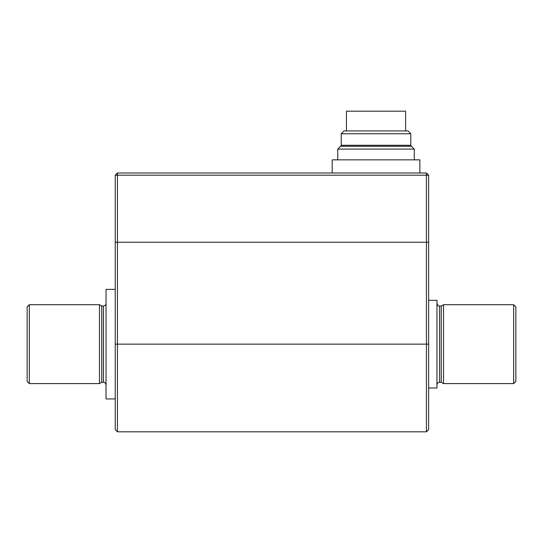 <?xml version="1.0" encoding="UTF-8"?>
<svg xmlns="http://www.w3.org/2000/svg" width="543" height="543" viewBox="0 0 543 543"><rect width="100%" height="100%" fill="white"/><g stroke="black" fill="none" stroke-linecap="round" stroke-linejoin="round"><path stroke-width="0.81" d="M414.302 149.101L411.458 146.257L340.61 146.257L337.766 149.101L414.302 149.101L414.302 159.846M341.242 133.761L410.82 133.761L407.976 130.917L344.092 130.917L341.242 133.761L341.242 145.273L410.82 145.273L411.39 146.257M405.621 130.917L405.621 111.193L346.448 111.193L346.448 130.917M419.861 172.993L419.861 159.846L332.201 159.846L332.201 172.993M115.245 344.147L115.245 242.246L117.437 242.246L117.437 344.147L115.245 344.147L115.245 429.615L117.437 431.807L117.437 344.147L426.438 344.147L426.438 431.807L117.437 431.807M428.631 344.147L426.438 344.147L426.438 242.246L428.631 242.246L428.631 429.615L426.438 431.807M115.245 175.185L117.437 172.993L117.437 175.185L115.245 175.185L115.245 242.246L426.438 242.246L426.438 175.185L117.437 175.185L117.437 242.246L428.631 242.246L428.631 175.185L426.438 175.185L426.438 172.993L428.631 175.185M117.437 172.993L426.438 172.993M29.342 304.698L27.15 306.89L27.15 381.403L29.342 383.596L99.471 383.596L99.471 304.698L29.342 304.698L29.342 383.596M428.631 387.98L436.959 387.98L436.959 300.32L428.631 300.32M115.245 398.935L106.041 398.935L106.041 289.358L115.245 289.358M443.529 383.596L443.529 304.698L513.658 304.698L513.658 383.596L443.529 383.596L441.255 382.279L441.255 306.014L443.529 304.698M513.658 383.596L515.85 381.403L515.85 306.89L513.658 304.698M436.959 384.912C437.115 383.31 437.991 382.435 439.586 382.279L441.255 382.279M106.041 303.388C105.885 304.983 105.009 305.858 103.414 306.014L103.414 382.279C104.419 381.953 105.294 382.829 106.041 384.912M103.414 306.014L101.745 306.014L101.745 382.279L103.414 382.279M101.745 382.279L99.471 383.596M439.586 382.279L439.586 306.014C438.581 306.34 437.706 305.465 436.959 303.388M337.766 149.101L337.766 159.846M341.242 145.273L340.671 146.257M410.82 133.761L410.82 145.273M439.586 306.014L441.255 306.014M101.745 306.014L99.471 304.698"/></g></svg>
